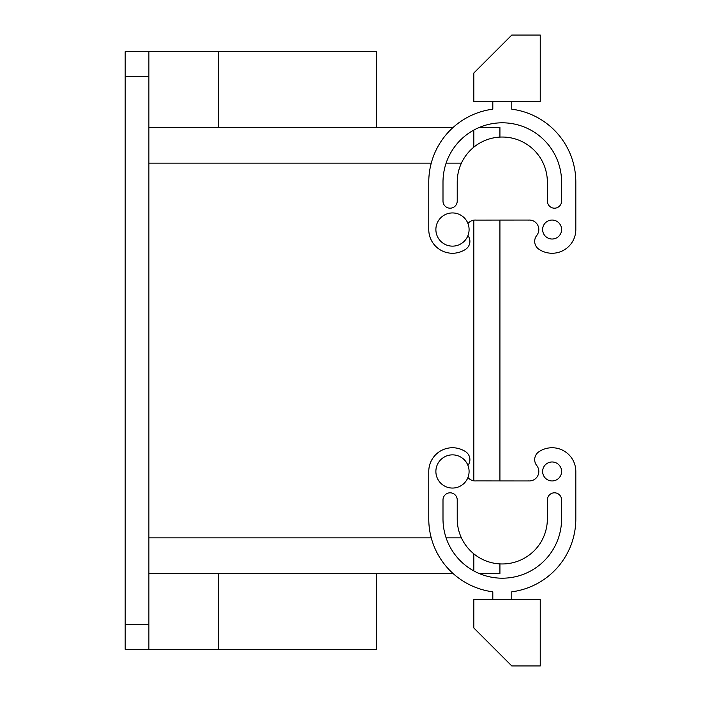 <?xml version="1.0" encoding="UTF-8"?>
<svg xmlns="http://www.w3.org/2000/svg" width="701" height="701" viewBox="0 0 701 701"><rect width="100%" height="100%" fill="white"/><g stroke="black" fill="none" stroke-linecap="round" stroke-linejoin="round"><path stroke-width="1.05" d="M460.443 214.97A16.605 16.605 0 0 0 437.915 221.577A16.605 16.605 0 0 0 444.53 244.106A16.605 16.605 0 0 0 467.059 237.499A16.605 16.605 0 0 0 460.443 214.97M467.953 477.512A9.49 9.49 0 0 0 476.207 480.904L528.388 480.947L499.927 480.947L499.927 220.053L528.388 220.053L476.207 220.096A9.49 9.49 0 0 0 467.953 223.488M528.388 220.053L528.388 220.096A9.49 9.49 0 0 1 536.756 235.448A9.49 9.49 0 0 0 538.894 249.241A23.72 23.72 0 0 0 575.819 229.534L575.819 182.102A73.526 73.526 0 0 0 511.783 109.19L511.783 101.461M467.944 235.589A9.49 9.49 0 0 1 465.701 249.241A23.72 23.72 0 0 1 428.767 229.534L428.767 182.102A73.526 73.526 0 0 1 492.812 109.19L492.812 101.461M547.358 182.102L547.358 201.073A7.115 7.115 0 0 0 554.473 208.188A7.115 7.115 0 0 0 561.589 201.073L561.589 182.102A59.296 59.296 0 0 0 502.293 122.806A59.296 59.296 0 0 0 442.997 182.102L442.997 201.073A7.115 7.115 0 0 0 450.112 208.188A7.115 7.115 0 0 0 457.227 201.073L457.227 182.102A45.066 45.066 0 0 1 502.293 137.037A45.066 45.066 0 0 1 547.358 182.102L547.358 201.073A7.115 7.115 0 0 0 554.473 208.188A7.115 7.115 0 0 0 561.589 201.073M552.108 220.053A9.49 9.49 0 0 0 542.618 229.534A9.49 9.49 0 0 0 552.108 239.023A9.49 9.49 0 0 0 561.589 229.534A9.49 9.49 0 0 0 552.108 220.053M540.243 101.461L473.832 101.461L473.832 73L511.783 35.05L540.243 35.05L540.243 101.461M575.819 229.534L575.819 182.102A73.526 73.526 0 0 0 511.783 109.19M561.589 182.102A59.296 59.296 0 0 0 479.055 127.547L499.927 127.547L499.927 137.098M473.832 480.842L473.832 220.158L473.832 480.842M148.892 76.558L125.181 76.558L125.181 51.655L148.892 51.655L148.892 649.345L376.586 649.345L376.586 573.453M148.892 51.655L218.432 51.655L218.432 127.547L148.892 127.547L452.995 127.547M148.892 573.453L452.995 573.453M148.892 649.345L125.181 649.345L125.181 624.442L148.892 624.442M125.181 76.558L125.181 624.442M376.586 127.547L376.586 51.655L218.432 51.655M575.819 518.898A73.526 73.526 0 0 1 511.783 591.81A73.526 73.526 0 0 0 575.819 518.898L575.819 471.466L575.819 518.898M529.334 480.947A9.49 9.49 0 0 0 536.756 465.552A9.49 9.49 0 0 1 528.388 480.904L528.388 480.947M547.358 518.898L547.358 499.927A7.115 7.115 0 0 1 554.473 492.812A7.115 7.115 0 0 1 561.589 499.927A7.115 7.115 0 0 0 554.473 492.812A7.115 7.115 0 0 0 547.358 499.927L547.358 518.898A45.066 45.066 0 0 1 502.293 563.963A45.066 45.066 0 0 1 457.227 518.898L457.227 499.927A7.115 7.115 0 0 0 450.112 492.812A7.115 7.115 0 0 0 442.997 499.927L442.997 518.898A59.296 59.296 0 0 0 502.293 578.194A59.296 59.296 0 0 0 561.589 518.898A59.296 59.296 0 0 1 479.055 573.453L499.927 573.453L499.927 563.902M536.756 465.552A9.49 9.49 0 0 1 538.894 451.759A23.72 23.72 0 0 1 575.819 471.466M511.783 599.539L511.783 591.81M540.243 599.539L473.832 599.539L473.832 628L511.783 665.95L540.243 665.95L540.243 599.539M467.944 465.411A9.49 9.49 0 0 0 465.701 451.759A23.72 23.72 0 0 0 428.767 471.466L428.767 518.898A73.526 73.526 0 0 0 492.812 591.81L492.812 599.539M561.589 518.898L561.589 499.927M552.108 480.947A9.49 9.49 0 0 1 542.618 471.466A9.49 9.49 0 0 1 552.108 461.977A9.49 9.49 0 0 1 561.589 471.466A9.49 9.49 0 0 1 552.108 480.947M460.443 486.03A16.605 16.605 0 0 0 467.059 463.501A16.605 16.605 0 0 0 444.53 456.894A16.605 16.605 0 0 0 437.915 479.423A16.605 16.605 0 0 0 460.443 486.03M473.832 130.088L473.832 147.166M473.832 553.834L473.832 570.912M461.424 537.869L446.116 537.869M431.264 537.869L148.892 537.869M461.424 163.131L446.116 163.131M431.264 163.131L148.892 163.131M218.432 573.453L218.432 649.345"/></g></svg>
